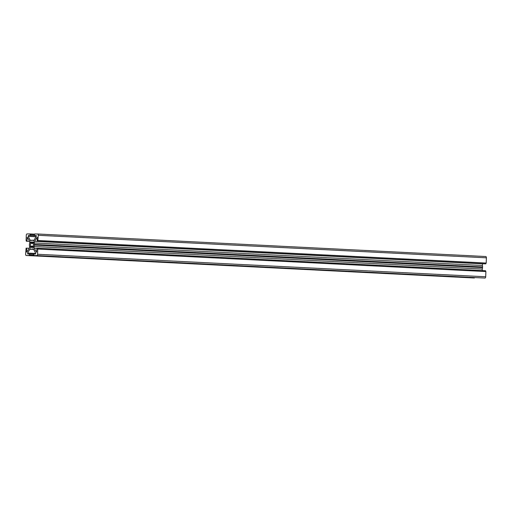 <?xml version="1.0" encoding="UTF-8"?>
<svg xmlns="http://www.w3.org/2000/svg" width="512" height="512" viewBox="0 0 512 512"><rect width="100%" height="100%" fill="white"/><g stroke="black" fill="none" stroke-linecap="round" stroke-linejoin="round"><path stroke-width="0.77" d="M33.606 242.541A0.646 0.358 92.9 0 1 33.485 242.995L33.267 243.354A2.694 1.498 92.9 0 1 33.434 244.749A2.694 1.498 92.9 0 1 33.165 246.138L33.357 246.502A0.646 0.358 92.9 0 1 32.813 247.411L32.627 247.053A2.694 1.498 92.9 0 1 31.802 247.43A2.694 1.498 92.9 0 1 31.078 247.04L30.867 247.398A0.646 0.358 92.9 0 1 30.387 246.483L30.605 246.125A2.694 1.498 92.9 0 1 30.707 243.341L30.522 242.976A0.646 0.358 92.9 0 1 31.059 242.067L31.245 242.426A2.694 1.498 92.9 0 1 32.07 242.048A2.694 1.498 92.9 0 1 32.794 242.438L33.011 242.08A0.646 0.358 92.9 0 1 33.606 242.541M33.478 254.989L33.926 255.014L33.478 254.989L33.51 254.022L35.43 254.035L35.75 253.498L33.677 249.242A1.51 0.838 -87.1 0 0 33.12 248.794A1.51 0.838 -87.1 0 0 32.768 248.915A4.531 2.515 92.9 0 1 31.942 249.254L33.728 249.344M31.942 249.254L31.597 249.254A4.531 2.515 92.9 0 1 30.803 248.902A1.51 0.838 -87.1 0 0 30.502 248.781A1.51 0.838 -87.1 0 0 29.869 249.216L27.584 253.062L27.757 253.984L29.683 253.997L29.645 254.963L29.197 254.963L29.178 255.501L26.272 255.482A1.293 0.717 92.9 0 1 26.253 255.482A1.293 0.717 92.9 0 1 25.6 254.189L26.118 248.154L26.662 248.154L26.803 252.147L29.318 248.147A1.51 0.838 -87.1 0 0 29.6 247.085A1.51 0.838 -87.1 0 0 29.555 246.49A4.531 2.515 92.9 0 1 29.414 245.037L29.44 244.41A4.531 2.515 92.9 0 1 29.683 242.957A1.51 0.838 -87.1 0 0 29.773 242.368A1.51 0.838 -87.1 0 0 29.568 241.299L27.366 237.274L26.912 241.261L29.613 241.395M26.106 240.448L26.298 235.219A1.293 0.717 92.9 0 1 27.059 233.933L29.965 233.946L29.946 234.49L30.394 234.49L30.362 235.462L28.442 235.45L28.198 236.365L30.202 240.237A1.51 0.838 -87.1 0 0 30.758 240.685A1.51 0.838 -87.1 0 0 31.11 240.57A4.531 2.515 92.9 0 1 31.93 240.224L32.275 240.224A4.531 2.515 92.9 0 1 33.069 240.576A1.51 0.838 -87.1 0 0 33.376 240.698A1.51 0.838 -87.1 0 0 34.003 240.262L36.39 236.038L36.115 235.494L34.195 235.482L36.275 235.59M33.907 255.533L484.941 278.067A1.293 0.717 92.9 0 0 485.702 276.781L485.894 271.552L37.766 249.037L37.574 254.259A1.293 0.717 92.9 0 1 36.813 255.552L33.907 255.533L33.926 254.995M34.195 235.482L34.694 233.978L37.6 233.997A1.293 0.717 92.9 0 1 37.619 233.997A1.293 0.717 92.9 0 1 38.272 235.296L37.754 241.325L37.216 241.325L37.069 237.331L34.554 241.331A1.51 0.838 -87.1 0 0 34.317 242.989A4.531 2.515 92.9 0 1 34.458 244.442L34.432 245.069A4.531 2.515 92.9 0 1 34.189 246.522A1.51 0.838 -87.1 0 0 34.304 248.179L36.506 252.211L36.96 248.218L37.498 248.224L37.766 249.037M37.498 248.224L485.626 270.746L485.6 271.539M34.432 245.069L482.56 267.59A4.531 2.515 92.9 0 1 482.317 269.043A1.51 0.838 -87.1 0 0 482.381 270.579M34.272 244.755L482.56 267.59M34.458 244.442L482.586 266.963L482.4 267.277M482.765 263.712L482.682 263.853A1.51 0.838 -87.1 0 0 482.445 265.51A4.531 2.515 92.9 0 1 482.586 266.963M37.216 241.325L485.338 263.846L37.754 241.325M37.779 240.518L485.907 263.04L485.882 263.846M38.08 240.518L485.907 263.04M485.747 256.518L37.619 233.997L485.728 256.518A1.293 0.717 92.9 0 1 485.747 256.518A1.293 0.717 92.9 0 1 486.4 257.811L486.208 263.04M32.275 240.224L33.971 240.314M31.93 240.224L32.269 240.243M30.362 235.462L36.358 235.763M30.394 234.49L34.221 234.682M29.965 233.946L34.688 234.189M26.912 241.261L29.619 241.421M26.374 241.254L26.406 240.448M26.662 248.154L29.235 248.288M29.178 255.501L474.4 278.003A1.293 0.717 92.9 0 1 474.381 278.003A1.293 0.717 92.9 0 1 474.362 278.003L26.253 255.482M29.197 254.963L33.92 255.2M29.645 254.963L33.92 255.181M29.683 253.997L33.504 254.189M31.597 249.254L33.734 249.363M31.078 247.04L32.557 247.117M32.627 247.053L33.427 247.091M32.794 242.438L33.606 242.477M31.245 242.426L33.606 242.547M30.707 243.341L33.299 243.469M30.605 246.125L33.229 246.259M32.813 247.411L33.306 247.437M36.813 255.552L484.941 278.067M37.574 254.259L485.702 276.781M36.307 252.051L36.723 252.07M34.304 248.179L36.96 248.314M34.189 246.522L482.317 269.043M34.317 242.989L482.445 265.51M34.554 241.331L482.682 263.853M36.845 237.485L37.274 237.51M38.272 235.296L486.4 257.811M33.069 240.576L33.69 240.608M30.202 240.237L31.578 240.307M28.198 236.365L36.083 236.762M28.442 235.45L36.378 235.846M27.04 237.805L27.776 237.843M26.534 251.61L27.238 251.642M26.272 255.482L474.4 278.003M27.584 253.062L35.75 253.472M29.869 249.216L33.76 249.414M32.768 248.915L33.459 248.947M30.387 246.483L33.408 246.637M33.011 242.08L33.53 242.106M30.522 242.976L33.408 243.123"/></g></svg>

